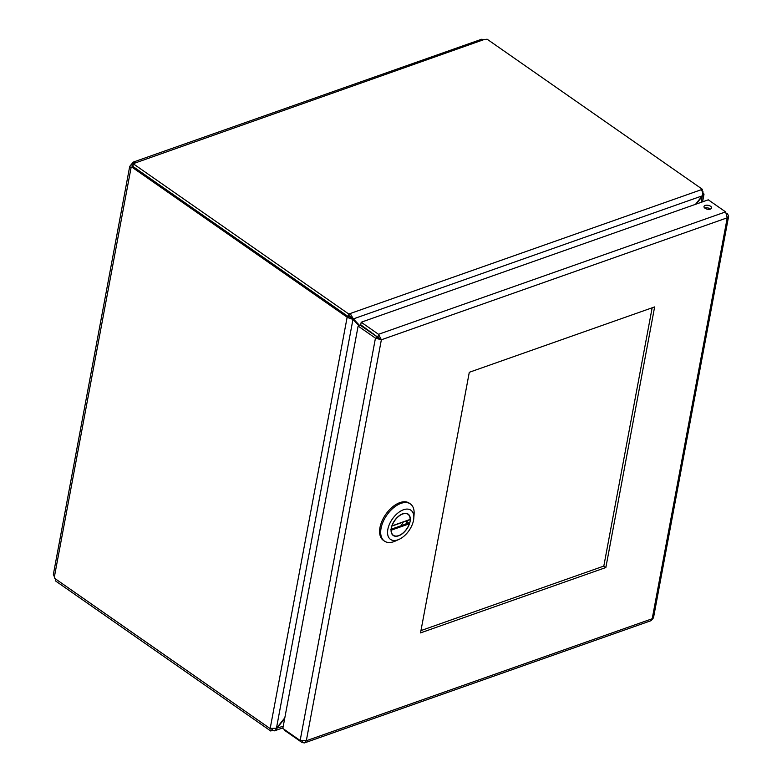 <?xml version="1.0" encoding="UTF-8"?>
<svg xmlns="http://www.w3.org/2000/svg" width="782" height="782" viewBox="0 0 782 782"><rect width="100%" height="100%" fill="white"/><g stroke="black" fill="none" stroke-linecap="round" stroke-linejoin="round"><path stroke-width="1.17" d="M359.671 325.527L353.356 318.9L350.189 313.533L349.71 316.104L359.163 325.713M351.304 317.463L353.356 318.9L702.295 195.832L695.501 204.327M284.824 717.788L276.437 728.267L270.191 728.423L347.12 317.375L352.956 319.398L359.016 325.762M696.156 204.092L704.015 194.141L702.48 192.049M702.246 195.891L701.395 202.245M276.437 728.267L352.956 319.398L349.31 316.602L347.12 317.375L349.31 316.602M272.41 729.186L272.165 730.486L275.049 730.574L284.677 718.55M276.369 728.316L283.24 726.224M349.71 316.104L348.283 316.602L348.772 314.032L700.985 189.811C702.656 191.287 703.096 193.291 702.295 195.832M272.165 730.486L270.738 730.994L271.129 728.892M700.985 189.811L702.412 189.312L702.08 191.072L702.95 191.883M348.772 314.032L133.331 163.819L132.842 166.4L348.283 316.602M270.161 728.599L54.779 578.426A2.796 1.799 70.6 0 0 54.388 576.842L53.362 574.389L129.704 166.429L131.151 164.64A2.796 1.593 124.9 0 0 131.454 164.269L133.399 162.05L135.051 162.646A2.796 1.427 -169.4 0 1 135.042 162.851A2.796 1.427 -169.4 0 1 133.331 163.819M702.432 191.903L702.989 191.707M133.087 166.566L131.767 167.025A2.796 1.799 70.6 0 1 131.005 167.759A2.796 1.799 70.6 0 1 130.946 167.778L129.714 166.429M131.053 167.739L54.388 576.842M133.204 166.077L133.136 167.006M131.767 167.025L347.149 317.199M132.94 165.892L131.151 164.64M55.63 579.022L55.297 580.782L270.738 730.994M702.412 189.312L486.971 39.1A2.796 1.427 -169.4 0 1 484.146 39.52L481.556 39.266L133.399 162.05M484.146 39.52L134.973 163.057M133.038 165.373L131.454 164.269M605.855 567.527L420.53 632.892L469.298 372.291L654.632 306.925L605.855 567.527L603.812 566.09L652.149 307.805M420.96 630.585L603.812 566.09M727.055 214.141L727.583 213.955L726.713 213.359M710.408 209.077A3.861 1.975 10.6 0 0 710.115 208.853A3.861 1.975 10.6 0 0 704.719 208.022M710.594 206.282A3.861 1.975 -169.4 0 1 711.61 207.973A3.861 1.975 -169.4 0 1 707.446 209.205A3.861 1.975 -169.4 0 1 704.005 206.556A3.861 1.975 -169.4 0 1 706.576 205.207A3.861 1.975 -169.4 0 1 710.594 206.282M361.206 322.223L360.727 324.804L381.362 339.789L378.527 334.305L361.206 322.223L708.287 199.821L725.608 211.893L727.25 217.797L728.638 216.233L727.583 213.955M728.638 216.233L653.488 617.839L651.054 620.683L304.521 742.9L306.319 740.74L300.151 740.505L282.83 728.433L358.127 326.074L375.448 338.147L381.362 339.789L306.319 740.74L652.208 618.748L727.25 217.797L381.362 339.789M378.048 336.876L378.527 334.305L725.608 211.893M379.309 338.352L360.326 325.302L358.127 326.074M377.647 337.374L375.448 338.147L300.151 740.505M284.912 729.88L284.795 730.496L302.126 742.577L304.521 742.9M302.38 741.199L302.126 742.577M410.374 503.931L409.279 503.168A22.658 12.903 124.9 0 0 399.905 502.601A22.658 12.903 124.9 0 0 382.066 520.9A22.658 12.903 124.9 0 0 383.356 540.342L384.451 541.105A22.658 12.903 -55.1 0 1 383.151 521.662A22.658 12.903 -55.1 0 1 401 503.364A22.658 12.903 -55.1 0 1 410.374 503.931A22.658 12.903 -55.1 0 1 414.089 514.214L413.795 518.28A17.81 10.137 -55.1 0 1 399.094 539.355A17.81 10.137 -55.1 0 1 397.872 539.844A17.81 10.137 -55.1 0 1 387.735 530.001A17.81 10.137 -55.1 0 1 402.329 510.226A17.81 10.137 -55.1 0 1 413.795 518.28M399.094 539.355L395.389 541.036A22.658 12.903 -55.1 0 1 393.825 541.672A22.658 12.903 -55.1 0 1 384.451 541.105M402.75 513.784A13.03 7.419 124.9 0 0 392.486 524.311A13.03 7.419 124.9 0 0 393.238 535.484A13.03 7.419 124.9 0 0 406.767 529.043A13.03 7.419 124.9 0 0 408.136 514.106A13.03 7.419 124.9 0 0 402.75 513.784M406.865 521.389L409.309 523.803L391.244 530.176A12.786 7.282 124.9 0 0 393.375 535.289A12.786 7.282 124.9 0 0 409.309 523.803M391.244 530.176L390.824 529.355M391.44 526.071L410.13 519.424A12.786 7.282 124.9 0 0 407.999 514.312A12.786 7.282 124.9 0 0 392.065 525.797M373.063 333.406L372.33 333.67M370.492 332.389L371.235 332.125M409.054 522.923L391.127 529.248M282.937 727.856L274.521 730.828M704.015 194.141L702.578 201.834M401.107 525.729L403.18 522.102M407.041 520.744L405.858 524.048M392.202 534.477L393.375 535.289M406.836 513.491L407.999 514.312M391.802 526.12L409.973 519.707"/></g></svg>
